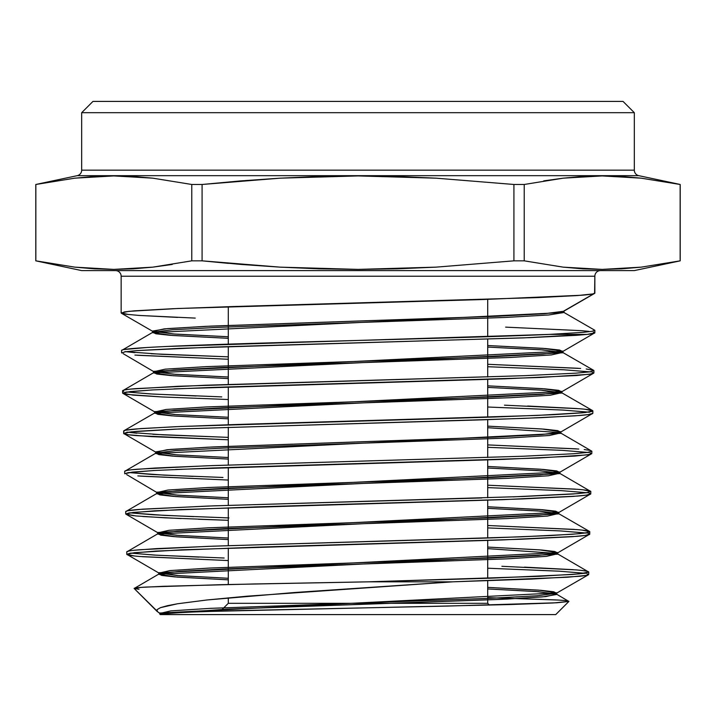 <?xml version="1.0" encoding="UTF-8"?>
<svg xmlns="http://www.w3.org/2000/svg" width="716" height="716" viewBox="0 0 716 716"><rect width="100%" height="100%" fill="white"/><g stroke="black" fill="none" stroke-linecap="round" stroke-linejoin="round"><path stroke-width="1.07" d="M220.582 611.025L228.297 603.311L228.297 597.842L228.297 603.311L487.703 603.311L489.493 605.092L487.703 603.311L487.703 580.703L487.703 603.311L228.297 603.311L220.582 611.025M487.703 299.377L487.703 336.708L487.703 299.377M487.703 339.124L487.703 376.983L487.703 339.124M487.703 379.39L487.703 417.24L487.703 379.39M487.703 419.657L487.703 457.506L487.703 419.657M487.703 459.914L487.703 497.763L487.703 459.914M487.703 500.18L487.703 538.029L487.703 500.18M487.703 540.437L487.703 578.286L487.703 540.437M228.297 584.516L228.297 548.071L228.297 584.516M228.297 545.655L228.297 507.769L228.297 545.655M228.297 505.353L228.297 467.467L228.297 505.353M228.297 465.051L228.297 427.166L228.297 465.051M228.297 424.749L228.297 386.864L228.297 424.749M228.297 384.456L228.297 346.562L228.297 384.456M228.297 344.145L228.297 306.699L228.297 344.145M228.297 263.354L202.082 260.839L191.772 260.839L152.794 267.149L133.301 268.822L113.808 269.395L94.324 268.822L74.831 267.149L35.8 260.839L81.678 270.594L634.322 270.594L680.2 260.839L641.169 267.149L621.676 268.822L602.192 269.395L582.699 268.822L563.206 267.149L524.228 260.839L513.918 260.839L436.089 267.14L397.138 268.822L358.17 269.395L319.166 268.831L280.144 267.149L241.095 264.446L202.082 260.839L202.082 184.477L241.095 180.871L280.144 178.168L319.166 176.485L358.17 175.921L397.138 176.494L436.089 178.177L513.918 184.477L524.228 184.477L563.206 178.168L582.699 176.494L602.192 175.921L621.676 176.494L641.169 178.168L680.2 184.477L638.788 175.671A5.638 5.638 0 0 1 634.322 170.157L634.322 112.689L623.045 101.412L92.955 101.412L81.678 112.689L634.322 112.689L81.678 112.689L81.678 170.157A5.638 5.638 0 0 1 77.212 175.671L35.8 184.477L74.831 178.168L94.324 176.494L113.808 175.921L133.301 176.494L152.794 178.168L191.772 184.477L202.082 184.477L191.772 184.477L191.772 260.839L202.082 260.839L202.082 184.477L280.144 178.168L358.17 175.921L436.089 178.177L513.918 184.477L513.918 260.839L524.228 260.839L524.228 184.477L513.918 184.477L513.918 260.839L436.089 267.14L358.17 269.395L280.144 267.149L202.082 260.839M195.244 318.101L139.155 315.443L125.712 314.199L121.147 312.964L121.147 276.233A5.638 5.638 0 0 0 115.509 270.594A5.638 5.638 0 0 1 121.147 276.233L594.853 276.233A5.638 5.638 0 0 1 600.491 270.594A5.638 5.638 0 0 0 594.853 276.233L121.147 276.233L121.147 312.964L128.907 311.335L177.595 308.507L483.81 299.503L581.464 295.252C590.351 294.536 594.817 293.829 594.853 293.121L594.853 276.233L594.602 293.408L563.716 311.263L544.446 313.742L497.763 316.212L210.79 326.111L167.634 328.59L152.508 331.06L172.422 333.907L228.297 336.753L174.856 334.077L152.803 331.41L164.215 328.886L205.152 326.371L495.705 316.302L543.847 313.778L563.716 311.263M81.678 170.157L634.322 170.157A5.638 5.638 0 0 0 638.788 175.671L77.212 175.671A5.638 5.638 0 0 0 81.678 170.157L81.678 112.689L92.955 101.412L623.045 101.412L634.322 112.689L634.322 170.157L81.678 170.157M35.8 260.839L35.8 184.477M555.938 599.918L487.703 597.645L557.746 600.026C565.622 600.5 569.336 600.975 568.88 601.449L555.741 614.588L160.259 614.588L159.74 614.068L160.259 614.588L555.741 614.588L568.88 601.449L553.047 602.979L510.589 604.528L201.089 611.634L166.783 613.245L159.74 614.068L162.55 614.113M158.496 612.484L134.161 588.489L139.029 589.286M166.631 346.472L549.342 334.399L587.263 334.399C592.32 333.871 594.853 333.334 594.853 332.806L594.853 330.3L591.917 331.329L583.173 332.349L549.342 334.399C491.57 337.048 379.033 339.805 284.771 342.445C189.221 345.112 120.279 347.833 121.568 350.491L121.622 352.925L125.425 351.762L136.828 350.607L211.399 347.135L523.656 337.889L587.263 334.399L549.342 334.399L583.173 332.349L591.917 331.329L594.853 330.291L594.853 332.806L593.349 332.09M159.015 573.963L134.161 588.489L141.07 587.389L163.311 586.297L254.726 583.952L368.293 581.831L452.637 581.831L531.818 579.065L579.208 576.308C585.5 575.682 588.659 575.073 588.686 574.474L588.749 572.039L584.551 573.274L572.12 574.492L491.65 578.161L368.293 581.831L221.7 584.659L146.458 587.039C137.803 587.532 133.704 588.015 134.161 588.489L157.296 611.625L157.081 609.629L160.474 607.651L167.32 605.718L177.532 603.767L207.005 599.972L294.401 592.526L452.637 581.831L368.293 581.831L539.229 576.326L579.36 573.874L588.749 572.039L557.504 553.817L546.532 556.341L506.874 558.856L225.101 568.925L178.374 571.44L159.015 573.963L161.735 575.431L174.713 576.899L228.297 579.844L176.941 577.078L158.71 574.313L557.809 554.175L557.809 552.609L158.71 572.746L176.941 575.512L228.297 578.277L179.313 575.691L159.015 573.104L169.952 570.589L209.537 568.065L491.319 557.997L538.11 555.482L557.504 552.967L554.757 551.49L541.681 550.013L487.703 547.069L539.443 549.843L557.809 552.609M142.233 556.681L228.297 560.574L139.799 556.484C131.18 555.759 126.848 555.043 126.795 554.327L126.732 551.902L126.795 554.327L134.348 552.68L181.936 549.798L502.534 539.936L576.693 536.347C585.33 535.622 589.671 534.897 589.724 534.19L589.787 531.764L585.285 533.026L572.12 534.279L521.883 536.794L208.096 546.353L139.692 549.745C131.064 550.47 126.75 551.186 126.732 551.902L157.976 533.68L160.76 535.156L173.952 536.633L228.297 539.587L176.19 536.812L157.672 534.029L558.838 513.891L540.195 511.108L487.703 508.324L537.805 510.929L558.534 513.542L547.489 516.057L507.608 518.572L224.368 528.641L177.416 531.165L157.976 533.68M198.404 519.252L228.297 520.308L164.957 517.82L135.798 515.932L125.756 514.052L125.703 511.618L125.756 514.052L133.337 512.396L181.157 509.523L503.196 499.652L577.669 496.063C586.341 495.338 590.709 494.622 590.754 493.906L590.816 491.48L586.315 492.742L573.042 493.995L522.591 496.51L207.524 506.069L138.707 509.461C130.044 510.186 125.712 510.911 125.703 511.618L156.947 493.405L159.793 494.881L173.183 496.367L228.297 499.338L175.438 496.546L156.643 493.754L559.876 473.607L540.947 470.815L487.703 468.013L538.557 470.636L559.572 473.258L548.438 475.782L508.333 478.297L223.634 488.366L176.458 490.881L156.947 493.405M153.815 470.519L128.003 472.676L124.727 473.768L124.665 471.343L124.727 473.768L132.308 472.113L154.719 470.475L212.545 468.004L538.736 458.025L587.254 454.884L591.792 453.631L591.855 451.196L587.353 452.458L574.044 453.711L523.432 456.226L206.727 465.794L137.74 469.177C129.032 469.911 124.682 470.627 124.665 471.343L155.909 453.121L158.818 454.615L172.422 456.101L228.297 459.081L174.686 456.271L155.605 453.47L560.905 433.332L560.905 431.766L541.699 428.956L487.703 426.145L543.972 429.126L557.675 430.62L560.61 432.115L541.573 434.585L495.562 437.064L212.983 446.954L170.498 449.433L155.605 451.903L174.686 454.714L228.297 457.515L177.085 454.884L155.909 452.252L167.088 449.738L207.345 447.223L493.512 437.145L540.983 434.63L560.61 432.115L592.821 413.347L592.884 410.921L585.16 412.568L536.875 415.441L233.344 424.588L174.749 426.745L136.756 428.902C128.021 429.627 123.644 430.343 123.635 431.059L123.689 433.484L131.35 431.829L179.573 428.956L482.996 419.809L541.591 417.652L579.62 415.495C588.373 414.77 592.776 414.054 592.821 413.347L588.31 414.591L574.912 415.862L524.067 418.377L174.811 429.161L136.819 431.327L127.001 432.392L123.689 433.484L123.886 430.755L154.871 412.846L157.851 414.34L171.652 415.835L228.297 418.824L173.934 416.005L154.575 413.186L561.944 393.048L542.46 390.22L487.703 387.401L540.043 390.05L561.639 392.699L550.353 395.223L509.801 397.738L222.175 407.807L174.552 410.322L154.871 412.846M151.935 389.96L125.944 392.117L122.66 393.209L127.224 394.453L162.362 396.968L228.297 399.519L162.362 396.968L132.827 395.089L122.66 393.209L122.597 390.775L122.66 393.209L130.312 391.554L152.848 389.916L211.193 387.445L540.24 377.466L589.331 374.307L593.859 373.063L593.922 370.637L589.349 371.908L575.852 373.161L524.765 375.667L205.492 385.226L135.78 388.618C127.001 389.343 122.615 390.068 122.597 390.775L153.842 372.562L156.876 374.065L170.891 375.569L228.297 378.576L173.174 375.739L153.537 372.911L562.973 352.764L543.211 349.927L487.703 347.09L540.786 349.757L562.678 352.424L551.311 354.939L510.535 357.454L221.441 367.523L173.594 370.047L153.842 372.562M501.889 566.293L575.834 569.882C584.435 570.607 588.74 571.332 588.749 572.039M199.111 557.111L154.119 555.052L130.84 553.119L156.571 555.195L224.153 558.024M584.65 573.256L559.035 571.171L487.703 568.218L559.948 571.225L585.455 573.382M556.466 593.242L553.781 591.783L540.911 590.315L487.703 587.38L538.692 590.136L556.771 592.893L159.74 613.03L161.36 613.845L160.053 613.388L170.909 610.873L210.271 608.349L490.585 598.281L537.152 595.766L556.466 593.242L588.427 574.769L586.825 573.641M574.402 529.41L487.703 525.499L576.801 529.607C585.446 530.332 589.769 531.048 589.787 531.764L589.724 534.19L587.836 533.357M193.669 516.648L153.09 514.768L129.829 512.835L164.823 515.404L228.905 517.919M585.661 532.972L559.957 530.896L487.703 527.916L560.861 530.95L586.476 533.107M575.333 489.126L487.703 485.206L577.776 489.323C586.458 490.048 590.807 490.764 590.816 491.48L590.754 493.906L588.847 493.073M193.007 476.373L152.284 474.493L128.808 472.551L164.045 475.12L222.971 477.456M140.309 476.122L228.297 480.051L137.839 475.925M586.681 492.697L560.762 490.603L487.703 487.614L561.675 490.657L587.469 492.814M132.272 469.696L154.629 468.058L212.554 465.588L523.432 456.226L574.044 453.711L587.353 452.458L591.855 451.196L591.792 453.631L589.903 452.798M576.344 448.851L487.703 444.905L578.761 449.039M127.797 432.276L163.087 434.836L228.297 437.378L152.884 434.299M123.689 433.484L128.209 434.737L151.336 436.626L228.297 439.785L136.872 435.641C128.137 434.916 123.743 434.2 123.689 433.484L155.909 452.252M587.693 452.414L561.783 450.328L487.703 447.321L562.695 450.382L588.525 452.539M504.467 405.166L579.727 408.755C588.489 409.489 592.875 410.205 592.884 410.921L592.821 413.347M196.112 395.984L150.378 393.925L126.777 391.992L152.875 394.069L221.781 396.897M588.713 412.13L562.606 410.044L487.703 407.019L563.519 410.098L589.519 412.255M123.734 391.41L122.597 390.775L124.512 389.96L130.294 389.137L178.723 386.255L524.765 375.667L575.852 373.161L589.349 371.908L593.922 370.637L593.859 373.063L591.926 372.231M578.161 368.275L487.703 364.301L580.622 368.471M125.765 351.708L161.44 354.277L228.297 356.845L151.085 353.731M123.152 353.641L153.842 371.694L165.172 369.17L205.886 366.655L494.971 356.586L542.889 354.062L562.678 351.547L559.617 350.043L545.503 348.54L487.703 345.524L543.211 348.361L562.973 351.207L153.537 371.344L173.174 374.173L228.297 377.01L175.599 374.352L153.842 371.694M137.418 355.279L228.297 359.262L134.912 355.073M589.724 371.846L563.465 369.76L487.703 366.717L564.387 369.814L590.521 371.971M587.013 325.771L564.011 312.489L587.013 325.771M505.621 327.131L581.482 330.676L505.621 327.131M588.892 331.383L581.482 330.676L588.892 331.383M634.322 270.594L81.678 270.594M602.192 269.395L563.206 267.149L524.228 260.839L524.228 184.477L563.206 178.168L602.192 175.921L641.169 178.168L680.2 184.477L680.2 260.839L641.169 267.149L602.192 269.395L621.676 268.822M680.146 184.477L680.146 260.839L680.146 184.477L641.169 178.168M524.228 260.839L563.206 267.149L582.699 268.822M152.794 267.149L113.808 269.395L74.831 267.149L35.854 260.839L35.854 184.477L74.831 178.168L113.808 175.921L152.794 178.168L191.772 184.477L191.772 260.839L152.794 267.149L172.279 264.446M113.808 175.921L94.324 176.494M191.772 184.477L152.794 178.168L133.301 176.494M563.206 178.168L543.721 180.871M35.854 260.839L74.831 267.149M638.788 175.671L77.212 175.671M564.011 312.489L548.805 314.968L505.55 317.439L218.649 327.337L172.037 329.808L152.803 332.278L155.909 333.79L170.131 335.303L228.297 338.319L172.422 335.473L152.508 332.627L564.011 312.489L564.011 311.093L564.011 312.489L594.853 330.291M487.703 427.703L559.393 432.545L487.703 427.703M591.855 451.196L560.61 432.983L549.396 435.498L509.067 438.013L222.9 448.082L175.501 450.606L155.909 453.121M487.703 548.635L556.314 553.387L487.703 548.635M159.74 613.03L159.74 614.068L160.429 614.06L226.847 609.164L501.468 599.355L542.424 596.902L556.771 594.45L538.692 591.702L487.703 588.946L536.32 591.523L556.466 594.101L545.798 596.598L507.053 599.086L228.923 609.074L160.429 614.06L180.477 612.44L227.599 610.829L447.267 606.085L557.012 602.765L568.88 601.449L556.466 594.101M568.88 601.449L567.573 600.903M586.869 571.225L581.249 570.401M573.409 569.685L524.506 567.135M126.732 551.902L128.603 551.087M134.277 550.264L156.437 548.617L213.86 546.147L492.044 537.886L550.631 535.55L579.754 533.653L588.659 532.391L589.528 531.451L558.534 513.542M589.787 531.764L582.215 530.117M228.297 517.901L223.526 517.74M125.703 511.618L127.609 510.803L142.654 509.148L213.261 505.863L481.966 497.951M513.139 496.877L577.731 493.637L587.496 492.563L590.816 491.48L559.572 473.258M590.816 491.48L583.254 489.842M124.665 471.343L126.553 470.528M589.939 450.382L584.211 449.559M136.81 433.216L126.956 432.142M123.635 431.059L125.551 430.235L140.757 428.589L179.573 426.539L493.95 417.034L553.253 414.698L582.735 412.81L591.738 411.557L592.633 410.617L561.639 392.699M592.884 410.921L585.24 409.284M577.275 408.567L527.62 406.017M586.198 368.991L593.662 370.333L562.678 352.424M134.85 352.657L124.933 351.583M121.568 350.5L152.803 332.278M124.441 349.498L147.219 347.484M594.853 293.121L592.893 293.927L577.445 295.556L538.19 297.579L231.93 306.582L172.798 308.712L134.438 310.834L124.486 311.899L121.398 313.25L152.803 331.41M121.147 312.964L128.916 314.584M138.43 315.389L177.604 317.412M121.622 352.925L125.425 351.762L136.828 350.607L180.575 348.289L529.688 337.648L576.237 335.339L587.263 334.399L594.853 332.806L562.678 351.547M173.997 388.877L504.959 378.818L576.586 375.533L591.917 373.877L593.859 373.063L561.639 391.831L558.641 390.327L544.742 388.833L487.703 385.835L542.46 388.663L561.944 391.482L154.575 411.628L173.934 414.448L228.297 417.267L176.342 414.618L154.871 411.969L166.13 409.454L206.611 406.939L494.246 396.87L541.931 394.346L561.639 391.831M122.66 393.209L154.871 411.969M175.608 469.445L503.733 459.377L574.688 456.092L589.841 454.445L591.792 453.631L559.572 472.399L556.699 470.913L543.211 469.428L487.703 466.456L540.947 469.248L559.876 472.05L156.643 492.187L175.438 494.98L228.297 497.772L177.828 495.159L156.947 492.536L168.045 490.021L208.079 487.507L492.778 477.429L540.025 474.914L559.572 472.399M126.66 474.583L156.947 492.536M157.976 532.82L125.756 514.052L129.005 512.96L154.674 510.803L257.259 506.847L522.662 498.936L573.024 496.421L586.279 495.15L590.754 493.906L558.534 512.683L555.723 511.197L542.442 509.72L487.703 506.758L540.195 509.541L558.838 512.325L157.672 532.471L176.19 535.246L228.297 538.029L178.57 535.425L157.976 532.82L168.994 530.305L208.812 527.79L492.044 517.713L539.067 515.198L558.534 512.683M125.756 514.052L133.4 515.69M142.752 516.513L181.148 518.563M159.015 573.104L126.795 554.327L130.061 553.235L155.685 551.078L257.841 547.131L521.812 539.22L572.03 536.705L585.24 535.443L589.724 534.19L557.504 552.967M126.795 554.327L134.366 555.965M588.686 574.474L586.297 575.387L567.627 577.23L452.637 581.831L246.832 596.213L207.005 599.972L177.532 603.767L160.474 607.651L157.081 609.629M156.741 610.632L158.388 612.431L161.61 613.8M564.011 310.923L593.85 293.694L564.011 310.923M158.397 612.431L160.053 613.388M556.771 594.45L556.771 592.893M158.71 574.313L158.71 572.746M157.672 534.029L157.672 532.471M558.838 513.891L558.838 512.325M156.643 493.754L156.643 492.187M559.876 473.607L559.876 472.05M155.605 453.47L155.605 451.903M154.575 413.186L154.575 411.628M561.944 393.048L561.944 391.482M153.537 372.911L153.537 371.344M562.973 352.764L562.973 351.207M152.508 332.627L152.508 331.06"/></g></svg>
